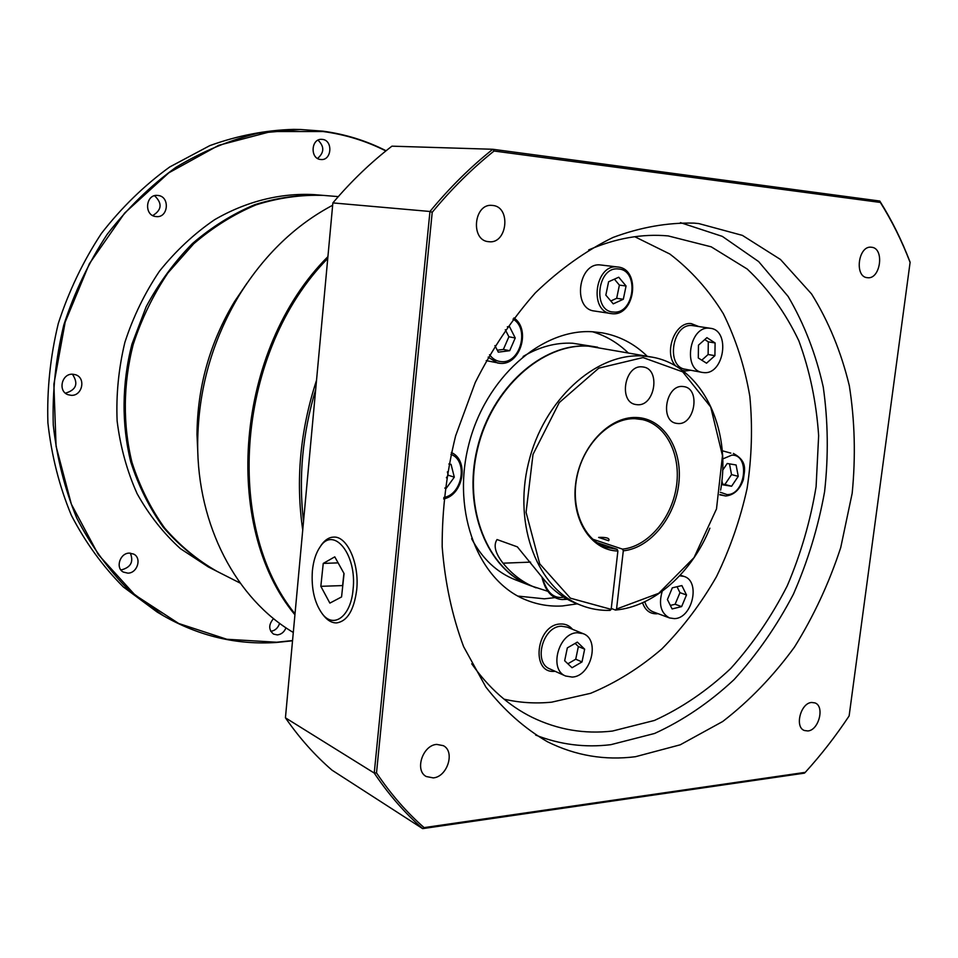 <?xml version="1.0" encoding="UTF-8"?>
<svg xmlns="http://www.w3.org/2000/svg" width="958" height="958" viewBox="0 0 958 958"><rect width="100%" height="100%" fill="white"/><g stroke="black" fill="none" stroke-linecap="round" stroke-linejoin="round"><path stroke-width="1.44" d="M312.38 570.884C311.194 588.655 314.487 602.953 322.271 613.791C333.647 629.166 350.927 616.353 353.071 589.529C357.202 554.622 333.6 525.511 320.14 546.85C315.96 552.862 313.386 560.873 312.38 570.884M320.247 546.671L321.553 544.683C325.145 539.737 329.217 537.21 333.767 537.091C347.251 536.073 359.609 563.843 356.675 590.044C353.945 610.342 347.239 621.299 336.557 622.916C331.995 622.987 327.744 620.628 323.828 615.802L323.169 614.952M320.834 586.32L329.875 603.109L341.563 596.942L344.066 573.579L334.773 556.849L323.241 563.412L320.834 586.32L342.784 585.577M323.241 563.412L338.114 562.873M343.922 573.339L342.641 585.326M698.837 223.585L742.39 235.381L780.459 259.462L811.57 293.962C828.598 321.373 841.184 351.969 849.327 385.751C854.835 420.682 855.781 456.523 852.177 493.274L840.729 547.569C829.137 582.991 813.713 616.162 794.481 647.057C773.322 676.097 749.395 700.921 722.703 721.506L680.228 744.809L635.513 756.7C604.821 760.628 575.459 755.646 547.425 741.743C524.469 728.391 503.968 710.177 485.91 687.114L463.636 646.698C452.152 616.03 445.003 582.715 442.177 546.731C442.045 509.884 446.524 472.893 455.637 435.794L475.216 382.577C492.089 349.023 512.135 319.122 535.33 292.885C559.843 269.294 585.721 250.828 612.964 237.476C640.423 227.274 667.427 222.484 693.987 223.118L698.837 223.585M680.467 222.639L722.332 236.387L758.664 261.594L788.135 296.453C804.157 323.756 815.869 353.969 823.257 387.08C828.107 421.209 828.55 456.092 824.587 491.729C818.204 527.199 807.786 561.388 793.356 594.295C776.818 625.933 757.048 654.362 734.067 679.605C709.531 702.513 683.042 720.464 654.589 733.469L610.833 744.677C584.991 747.815 559.927 744.617 535.666 735.085M678.144 423.556C694.79 424.825 700.681 389.044 684.18 386.661L682.563 386.469C666.014 384.853 659.763 420.646 676.085 423.304L678.144 423.556M637.537 404.743C654.937 406.192 660.769 369.393 643.465 367.022L641.932 366.842C624.652 365.034 618.425 401.797 635.513 404.492L637.537 404.743M294.932 614.785C221.31 526.349 235.345 349.035 327.923 256.624M216.388 571.04L215.73 570.705C196.282 559.628 178.835 545.198 163.387 527.427C149.424 507.932 138.539 486.077 130.743 461.864C121.51 424.358 121.834 383.667 131.893 344.305L146.215 306.656C158.92 283.005 174.32 261.965 192.438 243.536C211.754 226.974 232.471 214.053 254.565 204.749C277.042 197.683 299.459 194.522 321.828 195.264L322.559 195.324M592.631 539.174L622.544 549.138C647.704 546.599 671.426 518.853 676.3 487.203C681.401 455.577 666.72 425.136 642.59 419.628L634.962 418.682C610.414 417.868 584.212 443.231 577.231 475.575C570.01 507.872 583.506 539.953 606.474 547.401L617.144 549.329L617.898 551.018C590.99 550.551 570.776 519.176 575.722 483.131C580.297 447.063 608.953 416.455 636.064 417.484C663.247 418.011 682.515 448.368 678.911 482.545C675.653 516.697 650.446 548.156 623.299 550.826L616.545 609.037L658.721 593.301L694.011 557.652L716.5 508.938L722.476 455.649L710.716 406.994L682.731 371.86L643.01 357.574L598.834 368.135L559.244 402.611L533.007 454.403L526.074 512.35L539.713 563.819L570.405 598.175L611.156 609.36L617.898 551.018M152.777 215.562C161.866 209.898 162.465 203.288 154.573 195.731M157.831 195.456C170.249 196.21 168.476 218.22 156.154 216.58L155.891 216.544C143.616 215.586 145.58 193.72 157.807 195.456L157.831 195.456M65.419 393.175C76.317 389.918 78.652 383.595 72.413 374.219M72.748 374.219L75.502 374.722C86.208 377.835 82.352 396.157 71.179 395.319L68.114 394.732C57.6 391.415 61.683 373.285 72.748 374.219M317.565 158.441C324.343 152.597 324.499 146.514 318.032 140.167M322.415 139.401C333.133 140.287 331.827 160.525 321.134 159.531L320.583 159.483C309.937 158.741 310.991 138.539 321.66 139.341L322.415 139.401M120.756 569.747L121.858 569.77C130.947 567.148 133.761 561.604 130.312 553.125M129.426 553.113L133.689 554.095C142.047 558.023 137.365 573.279 127.833 573.147L123.354 572.082C115.14 568.022 119.99 552.898 129.426 553.113M270.743 631.322C275.126 630.675 278.071 627.993 279.604 623.287M285.999 627.801C284.239 632.04 281.353 634.412 277.341 634.915L273.533 634.1C268.479 629.789 268.479 624.604 273.545 618.569M385.858 150.945C366.291 141.018 345.383 134.551 323.121 131.533L271.114 131.533L218.652 145.329L168.788 172.847L124.684 213.023L89.334 263.785L65.18 322.08L53.876 384.23L56.067 446.224L71.347 504.159L98.339 554.634L134.982 595.002L178.715 623.49L226.842 639.261L276.67 642.231L292.549 640.555M292.537 640.782L276.479 642.471C236.71 645.105 198.893 636.124 163.04 615.539L129.043 590.308C108.446 569.699 91.022 545.641 76.796 518.146C64.737 489.035 56.893 458.02 53.277 425.077C52.259 391.594 55.756 358.256 63.779 325.061C74.317 292.573 88.783 262.336 107.176 234.339C127.498 208.161 150.418 185.828 175.925 167.339C202.437 151.352 229.872 139.976 258.217 133.198L300.393 129.486L322.978 131.162C345.371 134.204 366.411 140.73 386.098 150.753M300.393 129.486L293.627 129.378C265.606 130.168 237.668 135.581 209.826 145.616L169.77 166.943C144.395 185.301 121.606 207.479 101.404 233.453C83.13 261.247 68.76 291.256 58.294 323.505C50.331 356.46 46.87 389.559 47.9 422.813C51.516 455.517 59.324 486.341 71.335 515.26C85.513 542.575 102.853 566.489 123.366 586.979L157.22 612.09L163.04 615.539M321.828 195.264L313.637 194.594C280.383 192.905 246.17 201.36 214.532 219.753C194.091 233.728 175.733 250.888 159.447 271.222C144.73 293.076 133.21 316.775 124.887 342.329C118.612 368.447 116.026 394.684 117.127 421.005C120.349 446.859 127.019 471.085 137.126 493.693C148.993 514.937 163.447 533.259 180.451 548.683L208.413 566.992L215.73 570.705M338.306 196.618L323.289 195.384C300.896 194.642 278.455 197.815 255.966 204.892C233.848 214.197 213.107 227.154 193.767 243.727L168.021 272.826C153.184 294.908 141.556 318.846 133.15 344.664C123.079 384.086 122.744 424.825 131.976 462.391C139.784 486.64 150.669 508.53 164.644 528.038C180.116 545.844 197.576 560.286 217.047 571.375L240.219 583.123M197.683 446.715L197.456 440.692M238.207 296.489L241.56 291.483M197.983 456.487L196.989 434.525C197.396 386.757 209.934 342.413 234.578 301.495L246.924 283.305M332.654 205.252C295.675 224.855 264.731 254.529 239.799 294.298C212.185 340.162 198.138 389.858 197.671 443.398C197.264 525.93 236.65 599.145 293.304 632.472M598.63 537.426L600.642 537.342C607.288 537.366 609.971 538.492 608.689 540.743L598.63 537.426M612.138 313.709L594.319 311.003C572.082 308.859 578.452 261.785 600.63 264.983L601.408 265.067M577.219 632.735C558.538 632.867 548.635 669.738 565.591 676.013L572.189 677.078C591.062 676.468 600.403 639.525 583.147 633.657L577.219 632.735M709.399 328.199C689.389 325.708 682.431 369.968 702.382 372.434L704.046 372.626C724.188 374.614 730.655 330.378 710.453 328.307L709.399 328.199M662.229 591.278C658.445 604.366 660.888 613.264 669.534 617.946L674.42 618.629C692.454 618.485 700.897 580.991 683.904 576.381L679.629 575.794M647.237 356.256C634.376 343.73 619.347 335.935 602.139 332.833L593.146 331.803C541.869 328.007 484.904 378.075 468.474 445.769C451.577 513.368 479.132 581.901 526.589 600.187C538.085 604.749 550.036 606.677 562.442 605.959L577.267 603.839M592.535 331.767C605.887 335.779 617.718 342.772 628.041 352.748M554.682 597.648L544.36 598.822L517.847 596.08M867.481 277.7C880.606 279.676 884.809 248.014 871.481 247.248L871.313 247.224C858.176 245.332 854.141 277.09 867.409 277.688L867.481 277.7M807.869 730.954C818.922 730.271 824.97 706.058 814.875 702.885L811.618 702.477C800.625 702.956 794.398 727.23 804.409 730.511L807.869 730.954M488.843 241.703C507.369 244.338 511.344 206.689 492.604 205.443L492.232 205.407C473.755 203.036 470.139 240.638 488.676 241.691L488.843 241.703M433.244 777.896C447.41 776.89 455.349 751.455 443.315 745.659L436.716 744.402C422.694 745.144 414.407 770.483 426.238 776.519L433.244 777.896M315.685 389.487C302.465 433.854 298.405 477.85 303.53 521.475M302.74 530.037C295.519 480.593 300.117 430.657 316.535 380.242M327.756 258.444C236.913 350.844 223.07 525.427 295.016 613.862M597.672 347.215L588.128 346.077C542.132 343 491.538 388.122 477.24 448.464C462.522 508.71 487.442 569.603 530.097 585.53L515.356 579.806C496.915 572.501 482.341 558.801 471.635 538.719M523.14 356.448C539.462 346.796 555.951 342.401 572.621 343.239L597.457 347.167M611.156 609.36L610.078 610.39C600.211 610.653 590.679 609.013 581.506 605.492C538.121 589.326 513.021 526.122 528.433 463.217C543.426 400.228 595.409 352.951 642.219 355.969L651.703 357.071L588.571 346.161C542.563 343.084 491.957 388.218 477.659 448.584C462.93 508.854 487.85 569.759 530.516 585.685L547.868 591.314M651.703 357.071C701.591 365.369 731.649 427.687 720.62 490.137M709.878 528.169C691.772 572.884 654.015 606.618 615.479 610.066L616.545 609.037M611.252 608.45L615.479 610.066M471.719 663.786C488.628 687.904 508.77 705.759 532.145 717.338C557.712 729.709 584.476 734.283 612.425 731.062L654.434 720.452C681.761 707.974 707.196 690.658 730.715 668.492C752.737 644.051 771.573 616.509 787.236 585.853C800.828 553.975 810.444 520.924 816.096 486.7L818.647 435.674C816.36 402.085 809.75 370.435 798.816 340.737C785.464 312.727 768.256 288.813 747.168 268.994L711.207 246.829L668.181 235.919C642.207 233.56 615.695 238.231 588.667 249.93M504.088 699.184C519.727 702.777 535.594 703.759 551.676 702.166L590.631 693.305C616.03 682.731 639.824 667.894 661.99 648.794C682.862 627.634 701.028 603.6 716.464 576.68C730.116 548.563 740.33 519.14 747.108 488.388C751.802 457.349 752.713 426.681 749.827 396.349C744.761 366.71 735.936 339.18 723.35 313.745C708.716 289.999 690.874 270.096 669.822 254.014L634.771 236.71M581.506 605.492L576.429 603.516C563.603 598.51 552.467 590.104 542.982 578.321L517.356 546.862L497.034 539.546C493.238 545.294 495.238 553.185 503.022 563.196C512.398 574.68 523.415 582.895 536.073 587.841M376.506 772.878C390.708 793.99 406.575 812.24 424.107 827.616L805.271 772.352C821.138 754.892 835.747 736.091 849.123 715.937L910.1 262.396C901.945 241.093 892.03 221.106 880.342 202.437L494.065 151.017C472.15 168.512 451.529 188.942 432.214 212.293L376.506 772.878L374.243 773.058L285.436 717.817C299.327 737.911 314.859 755.371 332.019 770.172L422.634 828.622C404.791 813.055 388.661 794.529 374.243 773.058L429.962 211.478L332.869 202.904L285.436 717.817M805.271 772.352L804.457 773.142L422.634 828.622L424.107 827.616M432.214 212.293L429.962 211.478C449.577 187.72 470.522 166.991 492.807 149.268L879.779 201.036C891.67 219.969 901.741 240.266 909.992 261.917L910.1 262.396M494.065 151.017L492.807 149.268L391.93 146.167C370.914 162.345 351.227 181.254 332.869 202.904M681.629 606.606L686.503 594.966L681.88 585.577L672.324 587.829L667.415 599.552L672.109 608.941L681.629 606.606L675.127 604.259L679.964 592.667L677.031 586.715M686.503 594.966L679.964 592.667M670.349 605.42L675.127 604.259M715.099 342.952L706.908 337.659L698.466 345.179L698.298 357.993L706.537 363.202L714.908 355.669L715.099 342.952L708.297 341.838L704.765 339.563M714.908 355.669L708.118 354.496L708.297 341.838M701.783 360.184L708.118 354.496M494.927 345.599L498.304 352.149L509.692 350.712L503.369 349.454L508.89 336.773L505.297 329.732M509.692 350.712L515.236 337.97L508.89 336.773M497.31 350.209L503.369 349.454M515.236 337.97L509.464 326.558L507.357 326.81M721.889 480.593L722.715 484.82L731.601 486.233L738.259 476.33L731.541 474.617L729.481 463.864M738.259 476.33L736.091 464.977L727.218 463.492L722.631 470.27M731.601 486.233L724.907 484.461L731.541 474.617M722.572 484.101L724.907 484.461M584.655 649.177L577.351 642.123L567.328 647.895L564.669 660.757L572.046 667.738L582.009 661.93L584.655 649.177L578.369 646.518L575.135 643.405M582.009 661.93L575.734 659.212L578.369 646.518M567.866 663.786L575.734 659.212M623.323 299.255L626.065 285.987L618.736 277.221L608.593 281.76L605.839 295.124L613.24 303.854L623.323 299.255L616.677 298.309L619.395 285.113L614.413 279.161M626.065 285.987L619.395 285.113M610.809 300.98L616.677 298.309M444.871 488.197L446.189 488.376L454.308 477.168L451.05 464.319L448.847 463.995M454.308 477.168L448.224 475.228L447.374 471.875M446.38 477.767L448.224 475.228M446.189 488.376L444.895 487.945M596.834 542.527L617.144 549.329M623.299 550.826L622.544 549.138M879.779 201.036L880.342 202.437M617.814 267.007C641.106 268.851 635.262 316.296 612.198 313.721L610.988 313.577C588.619 311.434 595.134 263.749 617.431 266.959L601.025 265.019M618.437 268.982C597.229 266.037 592.152 311.697 613.551 312.033C634.459 314.511 639.609 269.905 618.437 268.982M500.172 363.357L497.633 363.034L488.149 357.142M489.538 354.7C492.675 359.034 496.675 361.358 501.525 361.657C520.266 363.597 529.798 328.271 512.997 319.122M675.845 366.112C663.164 353.43 674.803 321.361 691.233 323.6L698.621 326.486M690.634 370.243L685.593 370.974L682.3 370.387M710.453 328.307L692.227 325.552C672.3 323.074 665.475 366.782 685.341 369.249L702.382 372.434M725.553 495.957L719.865 494.496M720.272 492.232L726.99 494.579C745.444 495.298 750.545 454.391 731.852 455.134L722.691 458.954M658.002 613.647L656.673 613.803C649.883 613.922 645.177 610.246 642.555 602.774M555.053 671.271C530.349 674.54 535.929 624.448 560.43 623.993C565.304 623.754 569.327 625.526 572.501 629.286M583.147 633.657L567.256 627.143L561.352 626.209C542.779 626.293 533.007 662.697 549.88 668.947L565.591 676.013M644.794 601.744C646.291 606.857 649.081 610.222 653.164 611.851L669.534 617.946M730.834 453.122L722.224 450.751M443.782 497.489C462.498 494.591 468.187 460.463 450.919 454.331M503.022 563.196L530.564 562.118M566.334 598.678L562.214 599.564C552.036 598.75 545.258 591.194 541.869 576.896M542.444 577.638C546.683 592.523 553.808 599.037 563.831 597.169M322.271 613.791L323.828 615.802M320.14 546.85L321.553 544.683M486.221 360.627L500.28 363.369C520.41 365.309 531.139 329.121 513.895 317.948M719.793 494.843L725.793 495.993C733.972 495.106 739.827 489.658 743.348 479.659C744.51 470.115 748.006 461.481 733.373 453.433M196.989 434.525L197.671 443.398M234.578 301.495L239.799 294.298M683.904 576.381L680.24 575.147M443.638 498.914C463.409 495.142 469.384 460.115 451.326 452.523M562.669 599.54L567.387 599.277"/></g></svg>

